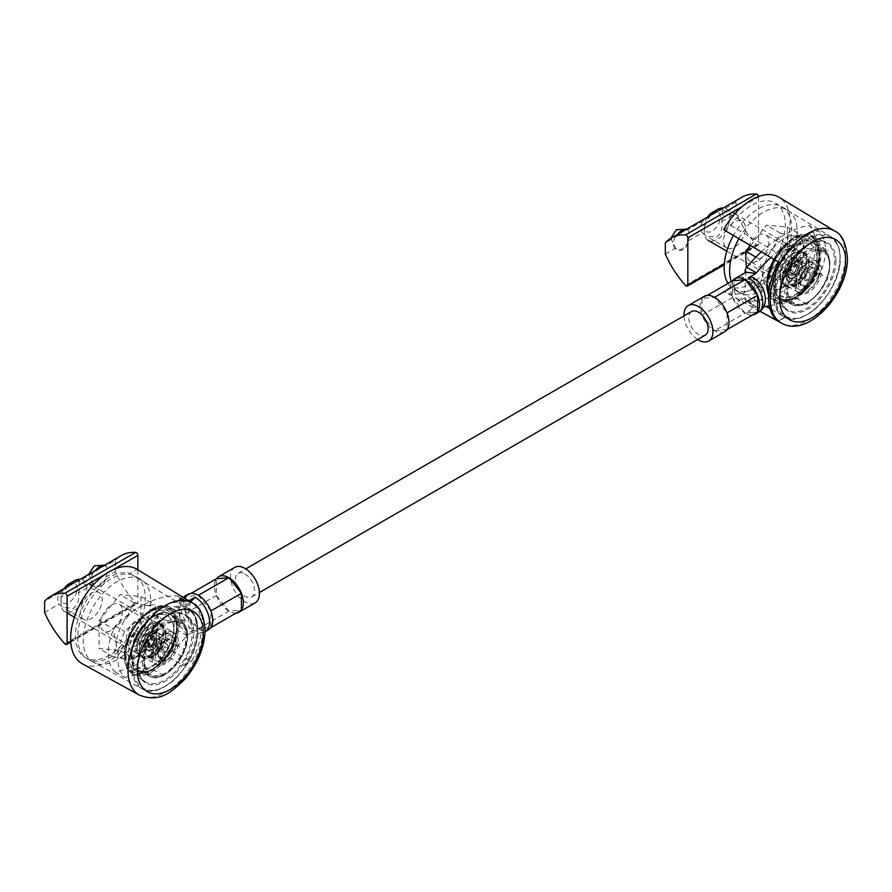 <?xml version="1.0" encoding="UTF-8"?>
<svg xmlns="http://www.w3.org/2000/svg" width="892" height="892" viewBox="0 0 892 892"><rect width="100%" height="100%" fill="white"/><g stroke="black" fill="none" stroke-linecap="round" stroke-linejoin="round"><path stroke-width="0.67" stroke-dasharray="4.46 3.34" d="M244.965 573.98A13.648 7.883 60 0 1 253.874 585.999A13.648 7.883 60 0 1 251.789 596.938A13.648 7.883 60 0 1 244.965 596.257A13.648 7.883 60 0 1 236.057 584.238A13.648 7.883 60 0 1 238.142 573.3A13.648 7.883 60 0 1 244.965 573.98M691.623 311.486A13.648 7.883 -120 0 0 689.527 322.425A13.648 7.883 -120 0 0 698.447 334.444A13.648 7.883 -120 0 0 705.26 335.124M236.124 613.06A20.471 11.819 60 0 1 228.887 611.12A20.471 11.819 60 0 1 216.355 578.808L216.355 595.522L228.887 611.12L241.42 609.994M234.73 567.39A20.471 11.819 -120 0 0 231.597 583.792A20.471 11.819 -120 0 0 244.965 601.832A20.471 11.819 -120 0 0 255.201 602.847M704.29 296.3A20.471 11.819 -120 0 0 701.157 312.702A20.471 11.819 -120 0 0 714.525 330.731A20.471 11.819 -120 0 0 724.761 331.746M188.1 594.317A20.471 11.819 -120 0 0 184.956 610.719A20.471 11.819 -120 0 0 198.336 628.76L210.869 627.634L210.869 610.92L198.336 595.332L185.804 596.458L185.804 613.161L198.336 628.76A20.471 11.819 -120 0 0 208.561 629.774M714.525 330.731L701.993 315.144L701.993 298.43L714.525 297.315L727.058 312.902L727.058 329.616L714.525 330.731L745.076 313.092A20.471 11.819 -120 0 1 732.544 280.79L732.544 297.504L745.076 313.092A20.471 11.819 -120 0 0 752.313 315.032M140.445 619.472A18.197 10.503 -60 0 1 149.533 618.569A18.197 10.503 -60 0 1 152.331 633.153A18.197 10.503 -60 0 1 140.445 649.186A18.197 10.503 -60 0 1 131.347 650.078A18.197 10.503 -60 0 1 128.559 635.505A18.197 10.503 -60 0 1 140.445 619.472M150.09 654.75A18.197 10.503 120 0 0 161.976 638.717A18.197 10.503 120 0 0 159.189 624.144A18.197 10.503 120 0 0 150.09 625.047A18.197 10.503 120 0 0 138.204 641.069A18.197 10.503 120 0 0 140.992 655.653A18.197 10.503 120 0 0 150.09 654.75M190.654 601.844L188.68 608.333L188.68 626.898L190.565 631.068L195.114 630.611L187.431 635.048A4.549 2.631 -60 0 1 186.997 635.617A109.471 63.198 -60 0 1 150.09 667.751A109.471 63.198 -60 0 1 124.802 677.441A45.481 26.258 -60 0 1 124.802 631.547A109.471 63.198 -60 0 1 186.997 601.554A4.549 2.631 -60 0 1 187.431 601.621L188.892 600.784M183.072 597.261L179.036 599.591L179.036 598.276A4.549 2.631 120 0 0 178.088 596.191A4.549 2.631 120 0 0 177.352 595.979A109.471 63.198 120 0 0 115.157 625.972A45.481 26.258 120 0 0 115.157 671.877A109.471 63.198 120 0 0 140.445 662.176A109.471 63.198 120 0 0 177.352 630.053A4.549 2.631 120 0 0 179.036 625.816L179.036 624.5L185.469 620.787L180.24 619.171L179.426 607.82L185.469 595.878M783.667 277.813A18.197 10.503 120 0 0 795.553 261.78A18.197 10.503 120 0 0 792.765 247.207A18.197 10.503 120 0 0 783.667 248.11A18.197 10.503 120 0 0 771.781 264.144A18.197 10.503 120 0 0 774.568 278.717A18.197 10.503 120 0 0 783.667 277.813M793.322 253.674A18.197 10.503 -60 0 1 802.41 252.782A18.197 10.503 -60 0 1 805.208 267.355A18.197 10.503 -60 0 1 793.322 283.388A18.197 10.503 -60 0 1 784.224 284.292A18.197 10.503 -60 0 1 781.437 269.707A18.197 10.503 -60 0 1 793.322 253.674M769.283 305.844A109.471 63.198 120 0 0 793.322 296.389A109.471 63.198 120 0 0 818.6 276.888L808.955 271.313A109.471 63.198 -60 0 1 783.667 290.814A109.471 63.198 -60 0 1 746.76 301.306L756.405 306.881A109.471 63.198 120 0 0 763.742 306.681M697.633 339.529A20.471 11.819 60 0 1 683.997 315.891M185.804 596.458L191.1 593.392M185.804 613.161L216.355 595.522M198.336 628.76L228.887 611.12M707.289 295.375L701.993 298.43M732.544 297.504L701.993 315.144M745.076 313.092L757.609 311.977M187.431 635.048L180.485 626.652A20.471 11.819 60 0 1 179.036 624.5M179.036 599.591A20.471 11.819 60 0 1 180.485 599.112L187.431 601.621M738.643 301.418C747.463 294.115 747.44 273.599 738.643 276.498L738.063 276.799A20.471 11.819 -120 0 0 738.643 301.418L745.076 297.705A20.471 11.819 -120 0 0 746.526 299.857L755.981 306.803L748.288 311.241C752.201 308.554 754.342 304.841 754.721 300.102C758.523 302.823 761.211 301.273 762.76 295.453C761.211 287.837 758.523 283.199 754.721 281.526L752.837 277.367M818.6 276.888A45.481 26.258 120 0 0 818.6 230.983A109.471 63.198 120 0 0 770.844 257.498M754.721 281.526L754.721 300.102M745.076 297.705L745.076 299.021A4.549 2.631 120 0 0 746.013 301.095A4.549 2.631 120 0 0 746.76 301.306M761.277 251.867A109.471 63.198 -60 0 1 808.955 225.42A45.481 26.258 -60 0 1 808.955 271.313M115.157 625.972L124.802 631.547M115.157 671.877L124.802 677.441M818.6 230.983L808.955 225.42M710.835 215.173A18.197 10.503 120 0 0 704.234 231.953A18.197 10.503 120 0 0 708.003 240.282A18.197 10.503 120 0 0 722.018 235.41A18.197 10.503 120 0 0 729.957 217.102A18.197 10.503 120 0 0 726.188 208.773A18.197 10.503 120 0 0 723.356 207.936M794.605 284.124A18.197 10.503 -60 0 1 802.544 265.816A18.197 10.503 -60 0 1 816.57 260.943A18.197 10.503 -60 0 1 820.339 269.272A18.197 10.503 -60 0 1 812.389 287.581A18.197 10.503 -60 0 1 798.373 292.453A18.197 10.503 -60 0 1 794.605 284.124M707.423 217.135A11.373 6.567 120 0 0 704.234 226.378A11.373 6.567 120 0 0 712.273 231.028A11.373 6.567 120 0 0 720.312 217.102A11.373 6.567 120 0 0 712.273 212.452M704.234 226.378L704.234 231.953M798.362 283.444A14.707 8.485 -60 0 1 808.754 265.437A14.707 8.485 -60 0 1 819.157 271.447A14.707 8.485 -60 0 1 808.754 289.454A14.707 8.485 -60 0 1 798.362 283.444M812.467 282.731L816.18 273.153L812.467 267.879L805.041 272.16L801.328 281.738L805.041 287.012L812.467 282.731L796.389 273.443L788.963 277.735L805.041 287.012M812.467 267.879L796.389 258.591L800.102 263.876L816.18 273.153M800.102 263.876L796.389 273.443M788.963 277.735L785.25 272.45L801.328 281.738M785.25 272.45L788.963 262.872L805.041 272.16M788.963 262.872L796.389 258.591M793.322 284.124A19.1 11.027 120 0 0 805.799 267.299A19.1 11.027 120 0 0 802.867 251.99A19.1 11.027 120 0 0 793.322 252.938A19.1 11.027 120 0 0 780.834 269.763A19.1 11.027 120 0 0 783.767 285.072A19.1 11.027 120 0 0 793.322 284.124M795.887 254.421A19.1 11.027 -60 0 1 805.443 253.473A19.1 11.027 -60 0 1 808.375 268.782A19.1 11.027 -60 0 1 795.887 285.618A19.1 11.027 -60 0 1 786.343 286.566A19.1 11.027 -60 0 1 783.41 271.257A19.1 11.027 -60 0 1 795.887 254.421M795.887 297.872A34.108 19.691 -60 0 1 778.839 299.556A34.108 19.691 -60 0 1 773.609 272.227A34.108 19.691 -60 0 1 795.887 242.167A34.108 19.691 -60 0 1 812.947 240.472A34.108 19.691 -60 0 1 818.176 267.812A34.108 19.691 -60 0 1 795.887 297.872M793.322 296.389A34.108 19.691 -60 0 1 776.263 298.073A34.108 19.691 -60 0 1 771.034 270.744A34.108 19.691 -60 0 1 793.322 240.684A34.108 19.691 -60 0 1 810.371 238.989A34.108 19.691 -60 0 1 815.6 266.329A34.108 19.691 -60 0 1 793.322 296.389M798.072 283.611A15.119 8.73 120 0 0 808.754 265.102A15.119 8.73 120 0 0 805.621 258.178A15.119 8.73 120 0 0 793.98 262.237A15.119 8.73 120 0 0 787.38 277.445A15.119 8.73 120 0 0 790.513 284.37A15.119 8.73 120 0 0 798.072 283.611L795.887 284.871A18.197 10.503 120 0 0 808.754 292.297A18.197 10.503 120 0 0 821.621 270.02A18.197 10.503 120 0 0 808.754 262.594A18.197 10.503 120 0 0 795.887 284.871A18.197 10.503 120 0 0 808.754 262.594A18.197 10.503 120 0 0 795.887 255.168A18.197 10.503 120 0 0 783.031 277.445A18.197 10.503 120 0 0 795.887 284.871L795.887 282.363A15.119 8.73 120 0 0 799.02 289.276A15.119 8.73 120 0 0 810.672 285.228A15.119 8.73 120 0 0 817.273 270.02A15.119 8.73 120 0 0 814.14 263.095A15.119 8.73 120 0 0 806.58 263.842A15.119 8.73 120 0 0 795.887 282.363M808.754 265.102L808.754 262.594L806.58 263.842M818.666 245.088L816.793 257.944A29.559 17.071 120 0 0 806.346 243.081A29.559 17.071 120 0 0 785.439 255.145A29.559 17.071 120 0 0 774.992 282.084A29.559 17.071 120 0 0 785.439 296.958A29.559 17.071 120 0 0 795.887 294.159A29.559 17.071 120 0 0 806.346 284.894L797.76 298.965L785.439 296.958L776.854 297.103L774.992 282.084L776.854 269.228L785.439 255.145L797.76 243.226L806.346 243.081L818.666 245.088L827.798 250.362L819.213 250.507A29.559 17.071 -60 0 1 829.66 265.381A29.559 17.071 -60 0 1 819.213 292.32A29.559 17.071 -60 0 1 798.307 304.384A29.559 17.071 -60 0 1 787.848 289.51A29.559 17.071 -60 0 1 798.307 262.571A29.559 17.071 -60 0 1 819.213 250.507L806.892 248.489L798.307 262.571L785.986 274.502L787.848 289.51L785.986 302.377L798.307 304.384L806.892 304.239L819.213 292.32L827.798 278.237L829.66 265.381L827.798 250.362M806.892 248.489L797.76 243.226M785.986 274.502L776.854 269.228M785.986 302.377L776.854 297.103M806.892 304.239L797.76 298.965M818.666 272.963L806.346 284.894A29.559 17.071 120 0 0 816.793 257.944L818.666 272.963L827.798 278.237M747.005 254.421A15.465 8.931 -60 0 1 753.751 238.855A15.465 8.931 -60 0 1 765.671 234.719A15.465 8.931 -60 0 1 768.871 241.799A15.465 8.931 -60 0 1 762.125 257.353A15.465 8.931 -60 0 1 750.205 261.501A15.465 8.931 -60 0 1 747.005 254.421M772.74 269.272A15.465 8.931 -60 0 1 779.485 253.707A15.465 8.931 -60 0 1 791.405 249.57A15.465 8.931 -60 0 1 794.605 256.651A15.465 8.931 -60 0 1 787.859 272.216A15.465 8.931 -60 0 1 775.94 276.353A15.465 8.931 -60 0 1 772.74 269.272M738.866 238.655A47.755 27.574 -60 0 1 787.29 209.91A47.755 27.574 -60 0 1 797.18 231.764A47.755 27.574 -60 0 1 776.33 279.832A47.755 27.574 -60 0 1 739.535 292.621A47.755 27.574 -60 0 1 731.195 281.571M727.995 283.422A47.755 27.574 120 0 0 734.06 289.465A47.755 27.574 120 0 0 770.866 276.676A47.755 27.574 120 0 0 791.706 228.608A47.755 27.574 120 0 0 781.816 206.743A47.755 27.574 120 0 0 733.425 235.455M773.219 248.088A29.559 17.071 -60 0 1 783.667 238.822A29.559 17.071 -60 0 1 794.125 236.023A29.559 17.071 -60 0 1 804.573 250.897A29.559 17.071 -60 0 1 794.125 277.836A29.559 17.071 -60 0 1 783.667 287.101A29.559 17.071 -60 0 1 773.219 289.9A29.559 17.071 -60 0 1 762.76 275.026A29.559 17.071 -60 0 1 773.219 248.088L759.527 259.226L762.76 275.026L759.527 287.101L773.219 289.9L780.433 288.963L794.125 277.836L801.339 262.962L804.573 250.897L801.339 235.087L794.125 236.023L780.433 233.225L773.219 248.088M750.741 245.657L766.44 225.141L787.346 227.014L787.346 254.878L766.44 280.891L745.534 279.018L746.292 267.856M780.433 233.225L766.44 225.141M787.346 227.014L801.339 235.087M759.527 259.226L755.881 257.119M759.527 287.101L745.534 279.018M783.667 287.101L780.433 288.963L766.44 280.891M801.339 262.962L787.346 254.878M839.941 258.323C841.334 275.974 823.762 306.391 807.795 314.017C791.817 324.844 774.256 314.698 775.639 295.453C774.256 277.802 791.817 247.385 807.795 239.758C823.773 228.932 841.334 239.078 839.941 258.323M819.302 253.529C817.663 236.38 808.999 231.374 793.322 238.521C780.411 244.687 766.217 269.272 767.332 283.533C768.982 300.693 777.634 305.688 793.322 298.541C806.234 292.375 820.428 267.79 819.302 253.529M829.66 264.266C830.608 276.264 818.655 296.958 807.795 302.143C794.594 308.164 787.302 303.949 785.919 289.51C784.982 277.512 796.924 256.818 807.795 251.633C820.986 245.612 828.278 249.827 829.66 264.266M797.437 266.15C794.694 261.612 791.951 263.196 789.197 270.912C791.951 275.461 794.694 273.866 797.437 266.15M810.36 275.405C808.654 280.222 806.937 281.214 805.22 278.371C806.937 273.554 808.654 272.562 810.36 275.405M759.995 311.263L723.624 291.305A54.579 31.51 120 0 0 724.56 291.851A54.579 31.51 120 0 0 766.496 276.81A54.579 31.51 120 0 0 790.1 222.108A54.579 31.51 120 0 0 779.129 197.322M723.624 229.679L730.816 225.531A47.755 27.574 -60 0 1 775.683 203.209A47.755 27.574 -60 0 1 785.272 224.895A47.755 27.574 -60 0 1 766.362 270.834A47.755 27.574 -60 0 1 730.816 287.157L723.624 291.305M730.816 225.531L785.172 257.654L785.027 259.204A46.406 26.793 120 0 0 773.364 294.906A46.406 26.793 120 0 0 783.265 316.314A46.406 26.793 120 0 0 785.027 317.139L769.963 308.71M796.143 296.601L793.512 298.118A36.104 20.851 120 0 0 819.034 253.897A36.104 20.851 120 0 0 793.512 239.156A36.104 20.851 120 0 0 767.979 283.377A36.104 20.851 120 0 0 793.512 298.118L796.143 296.601A32.38 18.699 -60 0 1 773.252 283.377A32.38 18.699 -60 0 1 796.143 243.728A32.38 18.699 -60 0 1 819.034 256.941A32.38 18.699 -60 0 1 796.143 296.601C796.244 296.512 791.449 299.968 784.369 299.534L780.745 298.352A32.112 18.542 120 0 0 796.589 296.635A32.112 18.542 120 0 0 819.291 257.309A32.112 18.542 120 0 0 812.846 242.735A32.112 18.542 120 0 0 796.589 244.196A32.112 18.542 120 0 0 773.877 283.533A32.112 18.542 120 0 0 780.745 298.352L791.449 304.217A31.833 18.386 -60 0 1 784.648 289.521A31.833 18.386 -60 0 1 807.16 250.529A31.833 18.386 -60 0 1 823.283 249.069A31.833 18.386 -60 0 1 829.672 263.53A31.833 18.386 -60 0 1 807.16 302.522A31.833 18.386 -60 0 1 791.449 304.217C805.019 313.092 830.876 285.317 829.928 263.887C829.861 256.851 827.653 251.912 823.283 249.069L812.846 242.735C816.827 245.166 818.889 249.905 819.034 256.941L819.034 253.897C817.507 272.662 808.999 287.402 793.512 298.118M787.937 271.859L787.937 273.309A9.645 5.575 120 0 0 794.761 277.245A9.645 5.575 120 0 0 801.585 265.426A9.645 5.575 120 0 0 794.761 261.49A9.645 5.575 120 0 0 787.937 273.309L790.178 278.17A9.912 5.72 120 0 0 795.207 277.713A9.912 5.72 120 0 0 802.22 265.571A9.912 5.72 120 0 0 800.091 260.999A9.912 5.72 120 0 0 795.207 261.523A9.912 5.72 120 0 0 788.193 273.666A9.912 5.72 120 0 0 790.178 278.17L801.975 285.351A10.236 5.909 -60 0 1 799.923 280.701A10.236 5.909 -60 0 1 807.16 268.169A10.236 5.909 -60 0 1 812.211 267.622A10.236 5.909 -60 0 1 814.396 272.35A10.236 5.909 -60 0 1 807.16 284.882A10.236 5.909 -60 0 1 801.975 285.351C801.429 285.73 800.826 284.303 800.18 281.069C802.376 271.592 806.39 267.109 812.211 267.622L800.091 260.999L793.512 262.215A7.872 4.549 120 0 0 787.937 271.859A7.872 4.549 120 0 0 793.512 275.07A7.872 4.549 120 0 0 799.076 265.426A7.872 4.549 120 0 0 793.512 262.215C790.089 264.578 788.238 267.79 787.937 271.859M765.827 306.424L730.816 287.157M778.125 321.131L785.172 317.073L778.136 321.131M665.321 254.053L674.999 248.455L676.426 249.459C682.257 251.745 686.004 249.582 687.654 242.97L687.799 241.074L702.138 232.79L706.341 236.168L716.822 236.993C721.059 233.526 722.698 228.341 721.762 221.461A15.465 8.931 120 0 0 721.762 210.322L721.806 209.386L742.2 221.16A15.465 8.931 120 0 0 734.462 221.93A15.465 8.931 120 0 0 724.36 235.555A15.465 8.931 120 0 0 726.735 247.943A15.465 8.931 120 0 0 734.462 247.184A15.465 8.931 120 0 0 744.564 233.548A15.465 8.931 120 0 0 742.2 221.16M670.739 238.32L676.426 249.459A11.373 6.567 -60 0 0 687.654 242.97M674.999 248.455C672.858 245.991 672.858 242.278 674.999 237.317L665.321 242.903M741.977 197.188A68.227 39.393 -120 0 0 736.067 202.06L721.762 210.322C722.71 208.65 721.071 209.118 716.822 211.739L702.138 221.651L687.654 229.679C686.004 229.802 682.257 231.965 676.426 236.157L674.999 237.317M687.799 241.074C689.94 236.112 689.94 232.399 687.799 229.924L687.654 229.679A11.373 6.567 120 0 0 686.439 229.255M742.256 206.476L758.579 197.043A2.275 1.316 -120 0 0 758.523 196.519M758.579 197.043L758.579 244.207L724.315 263.999M702.138 221.651A15.465 8.931 120 0 0 702.138 232.79M736.067 202.06L736.067 213.199A68.227 39.393 -120 0 0 756.316 244.598A2.275 1.316 -120 0 0 758.111 245.244A2.275 1.316 -120 0 0 758.579 244.207M721.762 221.461L736.067 213.199M67.602 586.535A18.197 10.503 120 0 0 61.002 603.315A18.197 10.503 120 0 0 64.77 611.644A18.197 10.503 120 0 0 78.786 606.772A18.197 10.503 120 0 0 86.736 588.464A18.197 10.503 120 0 0 82.967 580.134A18.197 10.503 120 0 0 80.135 579.298M151.372 655.497A18.197 10.503 -60 0 1 159.322 637.189A18.197 10.503 -60 0 1 173.338 632.317A18.197 10.503 -60 0 1 177.107 640.634A18.197 10.503 -60 0 1 169.168 658.954A18.197 10.503 -60 0 1 155.141 663.826A18.197 10.503 -60 0 1 151.372 655.497M64.191 588.497A11.373 6.567 120 0 0 61.002 597.751A11.373 6.567 120 0 0 69.041 602.39A11.373 6.567 120 0 0 77.08 588.464A11.373 6.567 120 0 0 69.041 583.825M61.002 597.751L61.002 603.315M155.13 654.817A14.707 8.485 -60 0 1 165.522 636.799A14.707 8.485 -60 0 1 175.925 642.809A14.707 8.485 -60 0 1 165.522 660.816A14.707 8.485 -60 0 1 155.13 654.817M169.246 654.092L172.959 644.526L169.246 639.241L161.809 643.522L158.096 653.1L161.809 658.385L169.246 654.092L153.156 644.804L145.73 649.097L161.809 658.385M169.246 639.241L153.156 629.953L156.869 635.238L172.959 644.526M156.869 635.238L153.156 644.804M145.73 649.097L142.018 643.812L158.096 653.1M142.018 643.812L145.73 634.245L161.809 643.522M145.73 634.245L153.156 629.953M150.09 655.497A19.1 11.027 120 0 0 162.567 638.661A19.1 11.027 120 0 0 159.646 623.352A19.1 11.027 120 0 0 150.09 624.3A19.1 11.027 120 0 0 137.613 641.136A19.1 11.027 120 0 0 140.535 656.445A19.1 11.027 120 0 0 150.09 655.497M152.666 625.783A19.1 11.027 -60 0 1 162.21 624.835A19.1 11.027 -60 0 1 165.143 640.144A19.1 11.027 -60 0 1 152.666 656.98A19.1 11.027 -60 0 1 143.11 657.928A19.1 11.027 -60 0 1 140.178 642.619A19.1 11.027 -60 0 1 152.666 625.783M152.666 669.234A34.108 19.691 -60 0 1 135.606 670.929A34.108 19.691 -60 0 1 130.377 643.589A34.108 19.691 -60 0 1 152.666 613.529A34.108 19.691 -60 0 1 169.714 611.845A34.108 19.691 -60 0 1 174.944 639.174A34.108 19.691 -60 0 1 152.666 669.234M150.09 667.751A34.108 19.691 -60 0 1 133.031 669.435A34.108 19.691 -60 0 1 127.801 642.106A34.108 19.691 -60 0 1 150.09 612.046A34.108 19.691 -60 0 1 167.15 610.351A34.108 19.691 -60 0 1 172.379 637.691A34.108 19.691 -60 0 1 150.09 667.751M154.84 654.984A15.119 8.73 120 0 0 165.522 636.464A15.119 8.73 120 0 0 162.4 629.551A15.119 8.73 120 0 0 150.748 633.599A15.119 8.73 120 0 0 144.147 648.807A15.119 8.73 120 0 0 147.28 655.731A15.119 8.73 120 0 0 154.84 654.984L152.666 656.233A18.197 10.503 120 0 0 165.522 663.659A18.197 10.503 120 0 0 178.389 641.381A18.197 10.503 120 0 0 165.522 633.956A18.197 10.503 120 0 0 152.666 656.233A18.197 10.503 120 0 0 165.522 633.956A18.197 10.503 120 0 0 152.666 626.53A18.197 10.503 120 0 0 139.799 648.807A18.197 10.503 120 0 0 152.666 656.233L152.666 653.724A15.119 8.73 120 0 0 155.788 660.649A15.119 8.73 120 0 0 167.44 656.59A15.119 8.73 120 0 0 174.04 641.381A15.119 8.73 120 0 0 170.907 634.457A15.119 8.73 120 0 0 163.347 635.216A15.119 8.73 120 0 0 152.666 653.724M165.522 636.464L165.522 633.956L163.347 635.216M175.434 616.45L173.572 629.317A29.559 17.071 120 0 0 163.113 614.443A29.559 17.071 120 0 0 142.207 626.507A29.559 17.071 120 0 0 131.76 653.457A29.559 17.071 120 0 0 142.207 668.32A29.559 17.071 120 0 0 152.666 665.521A29.559 17.071 120 0 0 163.113 656.256L154.528 670.338L142.207 668.32L133.622 668.465L131.76 653.457L133.622 640.59L142.207 626.507L154.528 614.588L163.113 614.443L175.434 616.45L184.566 621.724L175.98 621.869A29.559 17.071 -60 0 1 186.428 636.743A29.559 17.071 -60 0 1 175.98 663.681A29.559 17.071 -60 0 1 155.074 675.746A29.559 17.071 -60 0 1 144.627 660.883A29.559 17.071 -60 0 1 155.074 633.944A29.559 17.071 -60 0 1 175.98 621.869L163.66 619.862L155.074 633.944L142.753 645.864L144.627 660.883L142.753 673.739L155.074 675.746L163.66 675.601L175.98 663.681L184.566 649.599L186.428 636.743L184.566 621.724M163.66 619.862L154.528 614.588M142.753 645.864L133.622 640.59M142.753 673.739L133.622 668.465M163.66 675.601L154.528 670.338M175.434 644.325L163.113 656.256A29.559 17.071 120 0 0 173.572 629.317L175.434 644.325L184.566 649.599M100.562 623.932A15.465 8.931 -60 0 1 107.308 608.366A15.465 8.931 -60 0 1 119.227 604.218A15.465 8.931 -60 0 1 122.427 611.299A15.465 8.931 -60 0 1 115.681 626.864A15.465 8.931 -60 0 1 103.762 631.012A15.465 8.931 -60 0 1 100.562 623.932M126.285 638.784A15.465 8.931 -60 0 1 133.042 623.218A15.465 8.931 -60 0 1 144.961 619.081A15.465 8.931 -60 0 1 148.161 626.162A15.465 8.931 -60 0 1 141.404 641.716A15.465 8.931 -60 0 1 129.496 645.864A15.465 8.931 -60 0 1 126.285 638.784M150.737 601.275A47.755 27.574 -60 0 1 129.886 649.331A47.755 27.574 -60 0 1 93.08 662.132A47.755 27.574 -60 0 1 83.19 640.266A47.755 27.574 -60 0 1 104.041 592.21A47.755 27.574 -60 0 1 140.847 579.41A47.755 27.574 -60 0 1 150.737 601.275M77.727 637.111A47.755 27.574 120 0 0 87.617 658.976A47.755 27.574 120 0 0 124.423 646.176A47.755 27.574 120 0 0 145.262 598.119A47.755 27.574 120 0 0 135.372 576.254A47.755 27.574 120 0 0 98.577 589.054A47.755 27.574 120 0 0 77.727 637.111M126.776 617.598A29.559 17.071 -60 0 1 137.223 608.333A29.559 17.071 -60 0 1 147.682 605.534A29.559 17.071 -60 0 1 158.129 620.397A29.559 17.071 -60 0 1 147.682 647.336A29.559 17.071 -60 0 1 137.223 656.612A29.559 17.071 -60 0 1 126.776 659.411A29.559 17.071 -60 0 1 116.317 644.537A29.559 17.071 -60 0 1 126.776 617.598L113.083 628.737L116.317 644.537L113.083 656.612L126.776 659.411L133.99 658.474L147.682 647.336L154.896 632.473L158.129 620.397L154.896 604.598L147.682 605.534L133.99 602.724L126.776 617.598M99.09 620.654L119.996 594.652L140.903 596.514L140.903 624.389L119.996 650.402L99.09 648.529L99.09 620.654L113.083 628.737M133.99 602.724L119.996 594.652M140.903 596.514L154.896 604.598M113.083 656.612L99.09 648.529M137.223 656.612L133.99 658.474L119.996 650.402M154.896 632.473L140.903 624.389M133.376 667.372C131.983 649.722 149.555 619.304 165.522 611.678C181.5 600.851 199.061 610.998 197.678 630.243C199.072 647.893 181.5 678.31 165.522 685.937C149.544 696.764 131.983 686.617 133.376 667.372M125.07 655.453C126.709 672.613 135.372 677.608 151.049 670.461C163.961 664.295 178.166 639.72 177.04 625.448C175.401 608.299 166.737 603.293 151.049 610.451C138.149 616.606 123.943 641.192 125.07 655.453M143.657 661.44C142.72 649.432 154.662 628.737 165.522 623.553C178.723 617.543 186.015 621.746 187.398 636.186C188.335 648.183 176.393 668.877 165.522 674.062C152.331 680.083 145.039 675.868 143.657 661.44M146.935 642.831C149.678 647.38 152.432 645.797 155.175 638.081C152.432 633.532 149.678 635.115 146.935 642.831M162.957 650.29C164.674 645.473 166.38 644.481 168.097 647.324C166.38 652.152 164.674 653.134 162.957 650.29M82.298 663.771A54.579 31.51 120 0 0 137.123 631.034L190.776 661.351L191.981 660.649A53.23 30.729 120 0 0 201.559 626.151A53.23 30.729 120 0 0 191.981 602.713L137.123 569.408L129.942 573.556A47.755 27.574 -60 0 0 94.385 589.88A47.755 27.574 -60 0 0 75.474 635.806A47.755 27.574 -60 0 0 85.665 657.839A47.755 27.574 -60 0 0 129.942 635.182L183.674 665.454L185.068 664.64A46.406 26.793 120 0 0 196.731 628.938A46.406 26.793 120 0 0 187.409 607.865A46.406 26.793 120 0 0 185.068 606.705L129.942 573.556M183.674 665.454L191.981 660.649L183.674 665.454M153.881 668.521L151.239 670.048A36.104 20.851 120 0 0 176.772 625.827A36.104 20.851 120 0 0 151.239 611.087A36.104 20.851 120 0 0 125.716 655.308A36.104 20.851 120 0 0 151.239 670.048C166.737 659.322 175.245 644.582 176.772 625.827L176.772 628.871A32.38 18.699 -60 0 1 153.881 668.521A32.38 18.699 -60 0 1 130.99 655.308A32.38 18.699 -60 0 1 153.881 615.647A32.38 18.699 -60 0 1 176.772 628.871C176.616 621.836 174.553 617.097 170.584 614.655A32.112 18.542 120 0 0 154.327 616.127A32.112 18.542 120 0 0 131.615 655.453A32.112 18.542 120 0 0 138.472 670.271A32.112 18.542 120 0 0 154.327 668.565A32.112 18.542 120 0 0 177.029 629.228A32.112 18.542 120 0 0 170.584 614.655L181.02 620.999A31.833 18.386 -60 0 1 187.409 635.45A31.833 18.386 -60 0 1 164.897 674.441A31.833 18.386 -60 0 1 149.187 676.136A31.833 18.386 -60 0 1 142.386 661.44A31.833 18.386 -60 0 1 164.897 622.449A31.833 18.386 -60 0 1 181.02 620.999C185.38 623.831 187.599 628.771 187.666 635.818C188.613 657.248 162.757 685.023 149.187 676.136L138.472 670.271C142.564 672.49 147.704 671.91 153.881 668.521L151.239 670.048M145.675 643.779L145.675 645.228A9.645 5.575 120 0 0 152.499 649.164A9.645 5.575 120 0 0 159.322 637.345A9.645 5.575 120 0 0 152.499 633.409A9.645 5.575 120 0 0 145.675 645.228L147.916 650.09A9.912 5.72 120 0 0 152.945 649.644A9.912 5.72 120 0 0 159.947 637.49A9.912 5.72 120 0 0 157.828 632.919A9.912 5.72 120 0 0 152.945 633.443A9.912 5.72 120 0 0 145.931 645.585A9.912 5.72 120 0 0 147.916 650.09L159.713 657.27A10.236 5.909 -60 0 1 157.661 652.621A10.236 5.909 -60 0 1 164.897 640.088A10.236 5.909 -60 0 1 169.948 639.542A10.236 5.909 -60 0 1 172.134 644.269A10.236 5.909 -60 0 1 164.897 656.802A10.236 5.909 -60 0 1 159.713 657.27C159.155 657.649 158.564 656.233 157.917 652.989C160.114 643.511 164.117 639.029 169.948 639.542L157.828 632.919L151.239 634.134A7.872 4.549 120 0 0 145.675 643.779A7.872 4.549 120 0 0 151.239 646.99A7.872 4.549 120 0 0 156.814 637.345A7.872 4.549 120 0 0 151.239 634.134C147.827 636.498 145.976 639.72 145.675 643.779M137.123 631.034L129.942 635.182M64.848 643.812L135.606 602.959A68.227 39.393 60 0 1 115.358 571.571L115.358 560.421L105.535 565.762C103.873 565.885 100.138 568.048 94.307 572.24L78.529 581.684L78.574 580.748L98.967 592.522A15.465 8.931 120 0 0 91.229 593.292A15.465 8.931 120 0 0 81.127 606.917A15.465 8.931 120 0 0 83.502 619.304A15.465 8.931 120 0 0 91.229 618.546A15.465 8.931 120 0 0 101.331 604.921A15.465 8.931 120 0 0 98.967 592.522M78.529 592.823A15.465 8.931 120 0 0 78.529 581.684C79.488 580.012 77.838 580.491 73.601 583.112L58.905 593.013A15.465 8.931 120 0 0 58.905 604.152L63.109 607.53L73.601 608.366C77.827 604.865 79.477 599.68 78.529 592.823L92.879 584.55L94.307 585.542C100.138 587.828 103.873 585.665 105.535 579.053L105.68 577.157C107.82 572.196 107.82 568.483 105.68 566.019L104.487 565.238M88.62 574.403L94.307 585.542A11.373 6.567 120 0 0 105.535 579.053M92.879 584.55C90.728 582.075 90.728 578.362 92.879 573.4M135.606 602.959A2.275 1.316 -120 0 0 136.264 603.505A2.275 1.316 -120 0 0 137.401 603.616A2.275 1.316 -120 0 0 137.87 602.579L70.724 641.337M137.87 569.854L137.87 602.579M115.358 560.421A68.227 39.393 60 0 1 121.267 555.549M58.905 593.013L44.6 601.275M44.6 612.414L58.905 604.152M105.68 577.157L115.358 571.571M190.565 631.068C194.043 633.799 198.972 633.989 205.35 631.625A20.471 11.819 60 0 1 195.114 630.611M748.288 311.241A20.471 11.819 -120 0 0 758.523 312.256M186.997 635.617L177.352 630.053M185.469 620.787A20.471 11.819 60 0 1 184.878 596.179C177.274 602.356 179.192 603.917 178.054 607.508L180.24 619.171M177.352 595.979L186.997 601.554M180.485 599.112L179.036 598.276M180.485 626.652L179.036 625.816M188.68 608.333C192.482 609.994 195.17 614.644 196.719 622.259C195.17 628.079 192.482 629.618 188.68 626.898M746.526 299.857L745.076 299.021M834.801 231.073A53.186 30.707 -60 0 1 845.482 255.224A53.186 30.707 -60 0 1 822.48 308.52A53.186 30.707 -60 0 1 781.615 323.183M839.952 257.587A46.384 26.782 -60 0 1 819.893 304.072A46.384 26.782 -60 0 1 784.258 316.85A46.384 26.782 -60 0 1 774.356 295.464A46.384 26.782 -60 0 1 794.794 248.589A46.384 26.782 -60 0 1 830.63 236.525A46.384 26.782 -60 0 1 839.952 257.587M835.771 260.732C836.897 269.54 828.501 296.802 807.795 309.201C787.078 320.719 778.683 303.146 779.809 293.044C778.683 284.236 787.078 256.974 807.795 244.575C828.501 233.057 836.897 250.63 835.771 260.732M834.499 260.743A38.657 22.322 -60 0 1 817.451 299.835A38.657 22.322 -60 0 1 787.569 309.847A38.657 22.322 -60 0 1 779.82 292.308A38.657 22.322 -60 0 1 796.523 253.584A38.657 22.322 -60 0 1 826.226 242.892A38.657 22.322 -60 0 1 834.499 260.743M768.636 294.616A38.3 22.11 120 0 0 774.535 301.909A38.3 22.11 120 0 0 804.138 291.985A38.3 22.11 120 0 0 821.03 253.261A38.3 22.11 120 0 0 812.835 235.577A38.3 22.11 120 0 0 773.966 259.338M819.759 253.272C820.818 243.728 812.891 227.125 793.322 238.008C773.754 249.715 765.815 275.483 766.886 283.801C765.815 293.334 773.754 309.937 793.322 299.054C812.891 287.347 820.818 261.59 819.759 253.272M815.667 272.339C816.113 276.386 813.493 280.935 807.795 285.986C802.086 287.514 799.466 285.998 799.912 281.437C799.466 277.39 802.086 272.84 807.795 267.79C813.493 266.262 816.113 267.778 815.667 272.339M798.429 265.582C800.247 257.52 786.387 265.526 788.205 271.48C786.387 279.542 800.247 271.536 798.429 265.582M797.426 266.886A4.917 2.832 120 0 0 796.444 264.668A4.917 2.832 120 0 0 792.642 265.939A4.917 2.832 120 0 0 790.479 270.9A4.917 2.832 120 0 0 791.527 273.175A4.917 2.832 120 0 0 795.296 271.815A4.917 2.832 120 0 0 797.426 266.886M810.382 274.669A4.549 2.631 -60 0 1 808.408 279.218A4.549 2.631 -60 0 1 804.918 280.478A4.549 2.631 -60 0 1 803.948 278.382A4.549 2.631 -60 0 1 805.955 273.777A4.549 2.631 -60 0 1 809.468 272.606A4.549 2.631 -60 0 1 810.382 274.669M778.125 263.196L785.027 259.204M785.172 257.654L778.058 261.757M677.641 234.328A11.373 6.567 120 0 0 676.426 236.157M685.558 285.44L756.316 244.598M192.527 602.992A53.186 30.707 -60 0 1 203.22 627.143A53.186 30.707 -60 0 1 180.217 680.44A53.186 30.707 -60 0 1 139.353 695.102M132.094 667.383A46.384 26.782 -60 0 1 152.532 620.509A46.384 26.782 -60 0 1 188.368 608.444A46.384 26.782 -60 0 1 197.69 629.507A46.384 26.782 -60 0 1 177.631 675.991A46.384 26.782 -60 0 1 141.995 688.78A46.384 26.782 -60 0 1 132.094 667.383M137.546 664.964C136.42 656.166 144.816 628.893 165.522 616.506C186.238 604.988 194.634 622.56 193.508 632.651C194.634 641.459 186.238 668.721 165.522 681.12C144.816 692.638 136.42 675.066 137.546 664.964M137.558 664.228A38.657 22.322 -60 0 1 154.26 625.504A38.657 22.322 -60 0 1 183.964 614.811A38.657 22.322 -60 0 1 192.237 632.662A38.657 22.322 -60 0 1 175.189 671.754A38.657 22.322 -60 0 1 145.307 681.767A38.657 22.322 -60 0 1 137.558 664.228M124.601 656.456A38.3 22.11 120 0 0 132.272 673.828A38.3 22.11 120 0 0 161.876 663.904A38.3 22.11 120 0 0 178.768 625.181A38.3 22.11 120 0 0 170.573 607.508A38.3 22.11 120 0 0 141.148 618.1A38.3 22.11 120 0 0 124.601 656.456M124.612 655.72C123.553 665.265 131.492 681.867 151.049 670.985C170.617 659.266 178.556 633.51 177.486 625.192C178.556 615.647 170.617 599.045 151.049 609.927C131.492 621.646 123.553 647.402 124.612 655.72M157.65 653.357C157.204 649.32 159.824 644.771 165.522 639.709C171.231 638.181 173.851 639.698 173.405 644.258C173.851 648.306 171.231 652.855 165.522 657.906C159.824 659.433 157.204 657.917 157.65 653.357M145.942 643.411C144.125 651.472 157.984 643.466 156.167 637.501C157.984 629.44 144.125 637.446 145.942 643.411M148.217 642.82A4.917 2.832 120 0 0 149.265 645.094A4.917 2.832 120 0 0 153.034 643.734A4.917 2.832 120 0 0 155.163 638.817A4.917 2.832 120 0 0 154.171 636.587A4.917 2.832 120 0 0 150.38 637.858A4.917 2.832 120 0 0 148.217 642.82M161.675 650.301A4.549 2.631 -60 0 1 163.682 645.708A4.549 2.631 -60 0 1 167.205 644.526A4.549 2.631 -60 0 1 168.109 646.588A4.549 2.631 -60 0 1 166.146 651.149A4.549 2.631 -60 0 1 162.656 652.398A4.549 2.631 -60 0 1 161.675 650.301M190.776 601.933L183.674 606.036M185.068 606.705L191.981 602.713M94.307 572.24A11.373 6.567 -60 0 1 95.522 570.412M104.308 565.338A11.373 6.567 -60 0 1 105.535 565.762M105.724 573.969L112.771 569.899M251.789 596.938L259.416 592.533M159.189 624.144L149.533 618.569M802.41 252.782L792.765 247.207M238.142 573.3L245.768 568.895M184.945 600.149L178.088 596.191M752.87 305.053L746.013 301.095M140.992 655.653L131.347 650.078M784.224 284.292L774.568 278.717M726.188 208.773L732.232 212.263M734.874 213.779L816.57 260.943M726.768 251.12L798.373 292.453M805.443 253.473L802.867 251.99M778.839 299.556L776.263 298.073M786.343 286.566L783.767 285.072M812.947 240.472L810.371 238.989M790.513 284.37L799.02 289.276M805.621 258.178L814.14 263.095M791.405 249.57L765.671 234.719M739.535 292.621L734.06 289.465M775.94 276.353L750.205 261.501M787.29 209.91L781.816 206.743M783.265 316.314L784.258 316.85C803.792 329.761 841.613 289.209 840.208 257.955C840.108 247.731 836.919 240.584 830.63 236.525L775.683 203.209M773.643 259.148L792.81 238.008L812.835 235.577L826.226 242.892C811.263 232.299 778.683 266.429 780.076 292.676C780.221 301.072 782.719 306.792 787.569 309.847L774.535 301.909L768.625 294.862M797.169 266.53L796.444 264.668L809.468 272.606L810.627 275.026C808.609 280.066 806.702 281.872 804.918 280.478L791.527 273.175C793.534 273.866 795.419 271.647 797.169 266.53M759.962 311.297L724.56 291.851M785.384 317.24L778.337 321.31M686.606 229.155L687.665 229.69M726.735 247.943L706.341 236.168M758.111 245.244L724.259 264.801M82.967 580.134L88.999 583.624M92.612 585.709L173.338 632.317M64.77 611.644L67.112 612.994M74.415 617.219L155.141 663.826M162.21 624.835L159.646 623.352M135.606 670.929L133.031 669.435M143.11 657.928L140.535 656.445M169.714 611.845L167.15 610.351M147.28 655.731L155.788 660.649M162.4 629.551L170.907 634.457M144.961 619.081L119.227 604.218M93.08 662.132L87.617 658.976M129.496 645.864L103.762 631.012M140.847 579.41L135.372 576.254M85.665 657.839L141.995 688.78C161.53 701.681 199.351 661.128 197.946 629.875C197.846 619.65 194.657 612.514 188.368 608.444L187.409 607.865M137.814 664.596C136.42 638.349 169.001 604.218 183.964 614.811L170.573 607.508C154.338 596.882 123.207 630.309 124.356 656.088C124.434 664.529 127.065 670.438 132.272 673.828L145.307 681.767C140.457 678.723 137.959 672.992 137.814 664.596M149.265 645.094C151.027 646.009 152.9 643.79 154.907 638.449L154.171 636.587L167.205 644.526L168.365 646.956C166.336 651.985 164.44 653.803 162.656 652.398L149.265 645.094M184.343 665.365L191.379 661.295M83.502 619.304L63.109 607.53M70.769 642.084L137.401 603.616"/><path stroke-width="1.34" d="M259.416 592.533L705.26 335.124A13.648 7.883 -120 0 0 707.356 324.186A13.648 7.883 -120 0 0 698.447 312.167A13.648 7.883 -120 0 0 691.623 311.486L245.768 568.895M191.1 593.392L216.355 578.808A20.471 11.819 60 0 1 218.651 576.678A20.471 11.819 60 0 1 228.887 577.693A20.471 11.819 60 0 1 242.256 595.733A20.471 11.819 60 0 1 239.123 612.135A20.471 11.819 60 0 1 236.124 613.06M239.123 612.135L255.201 602.847A20.471 11.819 -120 0 0 258.334 586.445A20.471 11.819 -120 0 0 244.965 568.405A20.471 11.819 -120 0 0 234.73 567.39L218.651 576.678M683.997 315.891A20.471 11.819 60 0 1 688.211 305.588A20.471 11.819 60 0 1 698.447 306.592A20.471 11.819 60 0 1 711.816 324.632A20.471 11.819 60 0 1 708.672 341.034A20.471 11.819 60 0 1 698.447 340.019A20.471 11.819 60 0 1 697.633 339.529M708.672 341.034L724.761 331.746A20.471 11.819 -120 0 0 727.894 315.344A20.471 11.819 -120 0 0 714.525 297.315A20.471 11.819 -120 0 0 704.29 296.3L688.211 305.588M188.892 600.784L195.114 597.194A20.471 11.819 60 0 1 208.483 615.224A20.471 11.819 60 0 1 205.35 631.625L208.561 629.774A20.471 11.819 -120 0 0 211.705 613.373A20.471 11.819 -120 0 0 198.336 595.332L198.336 595.332A20.471 11.819 -120 0 0 188.1 594.317L184.878 596.179A20.471 11.819 60 0 1 185.469 595.878L183.072 597.261M752.313 315.032A20.471 11.819 -120 0 0 755.312 314.107A20.471 11.819 -120 0 0 758.445 297.705A20.471 11.819 -120 0 0 745.076 279.675L714.525 297.315M216.355 578.808L228.887 577.693L241.42 593.28L241.42 609.994L210.869 627.634M228.887 577.693L198.336 595.332M210.869 610.92L241.42 593.28M727.058 312.902L757.609 295.263L745.076 279.675L732.544 280.79L707.289 295.375M757.609 295.263L757.609 311.977L727.058 329.616M745.076 279.675A20.471 11.819 -120 0 0 734.841 278.661A20.471 11.819 -120 0 0 732.544 280.79M755.312 314.107L758.523 312.256C770.822 305.287 765.035 283.935 752.837 277.367L748.288 277.813L755.981 273.376L746.526 272.305A20.471 11.819 -120 0 0 745.076 272.785L738.643 276.498A20.471 11.819 -120 0 0 738.063 276.799L734.841 278.661M195.114 597.194L190.654 601.844M770.844 257.498A109.471 63.198 120 0 0 756.405 272.807A4.549 2.631 120 0 0 755.981 273.376M763.742 306.681A109.471 63.198 120 0 0 769.283 305.844M745.076 272.785L745.076 271.469A4.549 2.631 -60 0 1 746.76 267.232A109.471 63.198 -60 0 1 761.277 251.867M723.356 207.936A18.197 10.503 120 0 0 717.101 209.676A18.197 10.503 120 0 0 710.835 215.173M717.101 209.676L712.273 212.452A11.373 6.567 120 0 0 707.423 217.135M731.195 281.571A47.755 27.574 -60 0 1 729.634 270.755A47.755 27.574 -60 0 1 738.866 238.655M733.425 235.455A47.755 27.574 120 0 0 724.17 267.6A47.755 27.574 120 0 0 727.995 283.422M746.292 267.856L745.534 251.154L750.741 245.657M755.881 257.119L745.534 251.154M834.801 231.073C841.881 234.094 846.084 243.059 847.4 257.955C848.381 293.245 808.13 338.503 781.615 323.183A53.186 30.707 -60 0 1 770.264 298.653A53.186 30.707 -60 0 1 793.702 244.899A53.186 30.707 -60 0 1 834.801 231.073L779.129 197.322A54.579 31.51 120 0 0 723.624 229.679L778.058 261.757L778.125 263.196A53.23 30.729 120 0 0 768.547 297.694A53.23 30.729 120 0 0 778.125 321.131L759.995 311.263M769.963 308.71L765.827 306.424M758.523 196.519A2.275 1.316 -120 0 0 756.973 194.255A2.275 1.316 -120 0 0 756.316 194.043A68.227 39.393 -120 0 0 741.977 197.188L671.23 238.03A68.227 39.393 -120 0 0 665.321 242.903L665.321 254.053A68.227 39.393 -120 0 0 685.558 285.44A2.275 1.316 -120 0 0 687.353 286.098A2.275 1.316 -120 0 0 687.832 285.061L687.832 237.896L742.256 206.476M756.316 194.043L685.558 234.897A2.275 1.316 60 0 1 686.216 235.109A2.275 1.316 60 0 1 687.832 237.896M685.558 234.897A68.227 39.393 -120 0 0 671.23 238.03M80.135 579.298A18.197 10.503 120 0 0 73.869 581.038A18.197 10.503 120 0 0 67.602 586.535M73.869 581.038L69.041 583.825A11.373 6.567 120 0 0 64.191 588.497M137.123 569.408A54.579 31.51 120 0 0 136.866 569.241A54.579 31.51 120 0 0 94.697 583.435A54.579 31.51 120 0 0 70.646 638.594A54.579 31.51 120 0 0 82.298 663.771L139.353 695.102A53.186 30.707 -60 0 1 128.002 670.572A53.186 30.707 -60 0 1 151.428 616.818A53.186 30.707 -60 0 1 192.527 602.992L136.866 569.241M70.724 641.337L67.112 643.422A2.275 1.316 60 0 1 66.644 644.47A2.275 1.316 60 0 1 65.506 644.358A2.275 1.316 60 0 1 64.848 643.812A68.227 39.393 60 0 1 44.6 612.414L44.6 601.275A68.227 39.393 60 0 1 50.509 596.402A68.227 39.393 60 0 1 64.848 593.258A2.275 1.316 60 0 1 67.112 596.257L105.724 573.969M50.509 596.402L121.267 555.549A68.227 39.393 60 0 1 135.606 552.404A2.275 1.316 60 0 1 137.87 555.415L137.87 569.854M67.112 643.422L67.112 596.257M758.523 312.256A20.471 11.819 -120 0 0 761.668 295.854A20.471 11.819 -120 0 0 748.288 277.813M746.526 272.305L745.076 271.469M756.405 272.807L746.76 267.232M779.831 298.597C778.515 288.294 788.35 256.339 812.612 241.81C836.886 228.319 846.72 248.913 845.404 260.743C846.72 271.056 836.886 303.001 812.612 317.53C788.35 331.021 778.515 310.438 779.831 298.597M773.966 259.338A38.3 22.11 120 0 0 766.875 284.526A38.3 22.11 120 0 0 768.636 294.616M686.439 229.255A11.373 6.567 120 0 0 677.641 234.328M724.315 263.999L687.832 285.061M203.142 632.662C204.458 642.976 194.623 674.932 170.35 689.449C146.087 702.952 136.242 682.358 137.569 670.528C136.242 660.214 146.087 628.258 170.35 613.741C194.623 600.238 204.458 620.832 203.142 632.662M95.522 570.412A11.373 6.567 -60 0 1 104.308 565.338M112.771 569.899L137.87 555.415M135.606 552.404L64.848 593.258M184.878 596.179L184.12 596.659M739.133 276.241L738.063 276.799M732.232 212.263L734.874 213.779M708.003 240.282L726.768 251.12M773.643 259.148L766.618 284.169L768.625 294.862M781.615 323.183L759.962 311.297M670.739 238.32L676.359 229.712L686.606 229.155M724.259 264.801L687.353 286.098M88.999 583.624L92.612 585.709M67.112 612.994L74.415 617.219M139.353 695.102C159.846 703.063 171.398 692.326 185.291 678.734C197.946 663.537 204.569 647.258 205.138 629.886C203.822 614.978 199.618 606.014 192.527 602.992M104.487 565.238L94.24 565.796L88.62 574.403M66.644 644.47L70.769 642.084"/></g></svg>

